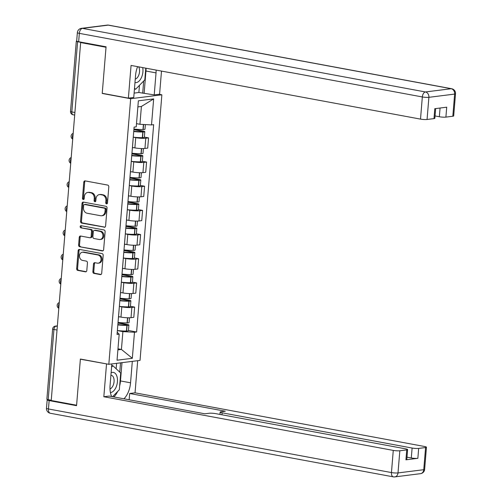 <?xml version="1.0" encoding="UTF-8"?>
<svg xmlns="http://www.w3.org/2000/svg" width="502" height="502" viewBox="0 0 502 502"><rect width="100%" height="100%" fill="white"/><g stroke="black" fill="none" stroke-linecap="round" stroke-linejoin="round"><path stroke-width="0.75" d="M106.518 203.894A1.079 0.878 -97.2 0 0 107.484 202.996L108.808 186.832A1.544 1.255 -97.2 0 0 107.685 185.081L85.158 180.902A1.544 1.255 -97.2 0 0 83.778 182.195L82.453 198.353A1.079 0.878 -97.2 0 0 84.204 198.679L84.374 196.583A4.938 4.01 -97.2 0 1 87.762 192.429A4.938 4.01 -97.2 0 1 88.779 192.461L90.655 192.812A4.938 4.01 -97.2 0 1 94.263 198.422L94.087 200.511A1.079 0.878 -97.2 0 0 95.844 200.838L96.014 198.742A4.938 4.01 -97.2 0 1 99.402 194.588A4.938 4.01 -97.2 0 1 100.419 194.619L102.295 194.971A4.938 4.01 -97.2 0 1 105.903 200.58L105.727 202.67A1.079 0.878 -97.2 0 0 106.518 203.894M92.876 271.664A1.544 1.255 -97.2 0 0 94.006 273.421L100.325 274.588A1.544 1.255 -97.2 0 0 101.699 273.301L103.18 255.355A1.544 1.255 -97.2 0 0 102.05 253.598L79.523 249.425A1.544 1.255 -97.2 0 0 78.143 250.711L76.668 268.658A1.544 1.255 -97.2 0 0 77.797 270.415L85.434 271.827A1.544 1.255 -97.2 0 0 86.808 270.54L87.442 262.86A1.544 1.255 -97.2 0 0 86.313 261.109L82.529 260.406A4.129 3.351 -97.2 0 1 79.498 256.233A4.129 3.351 -97.2 0 1 82.347 252.242A4.129 3.351 -97.2 0 1 83.194 252.268L98.028 255.016A4.129 3.351 -97.2 0 1 101.059 259.189A4.129 3.351 -97.2 0 1 98.204 263.18A4.129 3.351 -97.2 0 1 97.357 263.155L94.884 262.697A1.544 1.255 -97.2 0 0 93.51 263.983L92.876 271.664L93.786 271.551A1.544 1.255 -97.2 0 0 94.916 273.301L101.071 274.443M80.653 42.57L106.022 47.27L102.226 93.447L130.664 98.718L108.827 364.314L80.395 359.043L76.599 405.221L51.223 400.514L80.653 42.57L81.562 42.45L77.609 41.722L71.836 111.915A3.144 1.776 100.5 0 0 73.085 114.776L74.691 115.077M104.215 227.287A1.544 1.255 -97.2 0 0 105.589 226L107.064 208.054A1.544 1.255 -97.2 0 0 105.941 206.297L83.414 202.118A1.544 1.255 -97.2 0 0 82.033 203.41L80.558 221.357A1.544 1.255 -97.2 0 0 81.688 223.108L104.836 227.211M105.119 231.704L103.644 249.651A1.544 1.255 -97.2 0 1 102.27 250.937L79.743 246.764A1.544 1.255 -97.2 0 1 78.613 245.007L79.247 237.327A1.544 1.255 -97.2 0 1 80.621 236.04L89.758 237.735A1.544 1.255 -97.2 0 0 91.138 236.442L91.552 231.347A1.544 1.255 -97.2 0 0 90.429 229.596L80.916 227.833A1.079 0.878 -97.2 0 1 81.092 225.705L103.996 229.947A1.544 1.255 -97.2 0 1 105.119 231.704M159.084 94.282L161.876 94.796L140.039 360.392L108.827 364.314M51.242 400.238L48.179 399.667A3.144 0.458 -175.3 0 1 46.868 399.184L52.635 328.986A3.144 0.458 4.7 0 0 53.952 329.475L48.179 399.667M76.687 41.045A3.144 0.458 4.7 0 0 76.298 41.233A3.144 0.458 4.7 0 0 77.609 41.722M132.453 147.437L134.887 147.889A7.229 1.054 4.7 0 0 144.94 148.454L145.781 138.226A7.229 1.054 -175.3 0 1 135.728 137.661L133.262 137.203M145.781 138.226L148.554 137.874L144.344 137.096M132.227 149.816A7.229 1.054 4.7 0 0 132.264 149.715L133.105 139.493M144.94 148.454L147.713 148.103L148.554 137.874M142.355 161.267L146.571 162.052L143.792 162.397A7.229 1.054 -175.3 0 1 133.745 161.839L131.273 161.38M130.238 173.987A7.229 1.054 4.7 0 0 130.282 173.893L131.122 163.665M130.464 171.615L132.904 172.06A7.229 1.054 4.7 0 0 142.951 172.625L145.731 172.274L146.571 162.052M140.365 185.439L144.582 186.223L141.809 186.568A7.229 1.054 -175.3 0 1 131.756 186.01L129.29 185.552M128.248 198.158A7.229 1.054 4.7 0 0 128.292 198.064L129.133 187.836M128.481 195.786L130.915 196.238A7.229 1.054 4.7 0 0 140.968 196.797L143.741 196.451L144.582 186.223M138.376 209.616L142.593 210.394L139.82 210.746A7.229 1.054 -175.3 0 1 129.767 210.181L127.301 209.723M126.266 222.336A7.229 1.054 4.7 0 0 126.303 222.235L127.144 212.007M126.491 219.958L128.926 220.409A7.229 1.054 4.7 0 0 138.979 220.974L141.752 220.623L142.593 210.394M136.393 233.788L140.604 234.566L137.83 234.917A7.229 1.054 -175.3 0 1 127.778 234.359L125.312 233.901M124.276 246.507A7.229 1.054 4.7 0 0 124.314 246.413L125.155 236.185M124.502 244.129L126.937 244.581A7.229 1.054 4.7 0 0 136.99 245.145L139.763 244.794L140.604 234.566M134.404 257.959L138.621 258.743L135.841 259.088A7.229 1.054 -175.3 0 1 125.795 258.53L123.323 258.072M122.287 270.678A7.229 1.054 4.7 0 0 122.331 270.584L123.172 260.356M122.519 268.306L124.954 268.758A7.229 1.054 4.7 0 0 135 269.317L137.78 268.972L138.621 258.743M132.415 282.137L136.632 282.915L133.858 283.266A7.229 1.054 -175.3 0 1 123.806 282.701L121.34 282.243M120.298 294.856A7.229 1.054 4.7 0 0 120.342 294.756L121.183 284.527M120.53 292.478L122.965 292.93A7.229 1.054 4.7 0 0 133.017 293.488L135.791 293.143L136.632 282.915M130.432 306.308L134.643 307.086L131.869 307.437A7.229 1.054 -175.3 0 1 121.817 306.873L119.35 306.421M118.315 319.027A7.229 1.054 4.7 0 0 118.353 318.927L119.194 308.705M118.541 316.649L120.976 317.101A7.229 1.054 4.7 0 0 131.028 317.666L133.802 317.314L134.643 307.086M136.494 123.649L139.939 124.283L141.401 106.462L137.868 106.907M117.895 349.881L121.428 349.436L122.89 331.615L134.473 332.261L132.333 358.296L117.041 360.216L119.181 334.181L117.048 334.451L134.09 127.119L136.23 126.849L138.37 100.82L153.656 98.9L151.516 124.929L139.939 124.283M134.473 332.261L136.607 331.991L153.656 124.665L151.516 124.929M130.664 98.718L161.876 94.796M102.226 93.447L102.734 93.385M117.983 348.796L121.428 349.436L132.333 358.296M117.223 332.318L119.181 334.181M122.89 331.615L117.361 330.592M128.443 330.479L136.607 331.991M153.656 98.9L141.401 106.462M107.177 203.686A1.079 0.878 -97.2 0 1 106.637 202.557L106.813 200.461A4.938 4.01 -97.2 0 0 103.205 194.851L102.295 194.971M99.402 194.588L100.312 194.475A4.938 4.01 -97.2 0 1 101.329 194.506L103.205 194.851M87.762 192.429L88.672 192.316A4.938 4.01 -97.2 0 1 89.689 192.348L91.565 192.693A4.938 4.01 -97.2 0 1 95.173 198.303L94.997 200.398A1.079 0.878 -97.2 0 0 95.537 201.528M85.321 180.933A1.544 1.255 -97.2 0 0 84.687 182.075L83.363 198.24A1.079 0.878 -97.2 0 0 83.897 199.369M83.577 202.149A1.544 1.255 -97.2 0 0 82.943 203.297L81.468 221.244A1.544 1.255 -97.2 0 0 82.598 222.995L104.962 227.142M105.175 209.397A1.079 0.878 -97.2 0 0 104.391 208.173L84.612 204.509A1.079 0.878 -97.2 0 0 83.652 205.406L83.47 207.615A4.938 4.01 -97.2 0 0 87.072 213.224L100.588 215.728A4.938 4.01 -97.2 0 0 101.605 215.76A4.938 4.01 -97.2 0 0 104.993 211.606L105.175 209.397L106.085 209.284A1.079 0.878 -97.2 0 0 105.301 208.06L104.391 208.173M85.089 204.446A1.079 0.878 -97.2 0 1 85.522 204.389L105.301 208.06M101.605 215.76L102.515 215.647A4.938 4.01 -97.2 0 0 105.903 211.493L104.993 211.606M106.085 209.284L105.903 211.493M103.017 250.793L79.743 246.764M80.791 236.072A1.544 1.255 -97.2 0 0 80.157 237.214L79.523 244.894A1.544 1.255 -97.2 0 0 80.653 246.645M90.667 237.622A1.544 1.255 -97.2 0 0 92.048 236.329L92.462 231.234A1.544 1.255 -97.2 0 0 91.339 229.483L80.916 227.833M81.387 225.756A1.079 0.878 -97.2 0 0 81.826 227.72M99.239 239.492A4.129 3.351 -97.2 0 0 100.086 239.517A4.129 3.351 -97.2 0 0 102.935 235.526A4.129 3.351 -97.2 0 0 99.911 231.353L94.683 230.387A1.544 1.255 -97.2 0 0 93.309 231.673L92.889 236.768A1.544 1.255 -97.2 0 0 94.012 238.519L99.239 239.492M100.086 239.517L100.996 239.404A4.129 3.351 -97.2 0 0 103.845 235.413A4.129 3.351 -97.2 0 0 100.82 231.24L99.911 231.353M94.363 230.374L95.273 230.261A1.544 1.255 -97.2 0 1 95.593 230.267L100.82 231.24M95.054 262.728A1.544 1.255 -97.2 0 0 94.42 263.87L93.786 271.551M98.204 263.18L99.12 263.067A4.129 3.351 -97.2 0 0 101.969 259.076A4.129 3.351 -97.2 0 0 98.938 254.903L98.028 255.016M82.347 252.242L83.257 252.129A4.129 3.351 -97.2 0 1 84.104 252.155L98.938 254.903M79.686 249.456A1.544 1.255 -97.2 0 0 79.059 250.598L77.578 268.545A1.544 1.255 -97.2 0 0 78.707 270.302L86.175 271.682M133.877 129.704L141.947 131.198L142.75 131.493L141.689 131.662A9.902 1.45 -175.3 0 1 133.758 131.21M133.733 131.511A11.948 1.744 4.7 0 0 142.8 132.001L142.988 132.001A3.966 0.577 4.7 0 0 144.789 131.662A3.966 0.577 4.7 0 0 143.133 131.047L133.909 129.34M133.262 137.171A11.948 1.744 4.7 0 0 142.336 137.661L142.524 137.655A3.966 0.577 4.7 0 0 144.325 137.322L144.789 131.662M145.367 124.59L144.99 129.183A3.966 0.577 -175.3 0 1 143.189 129.522L143.001 129.522A11.948 1.744 -175.3 0 1 133.934 129.033M137.611 66.659A17.683 9.99 100.5 0 0 135.559 75.463L133.752 97.463L128.38 98.141L131.066 65.442L420.513 119.112L422.333 96.949L79.335 33.358L78.651 41.722L106.06 46.805L102.239 93.297L128.38 98.141M146.057 68.222A17.683 9.99 100.5 0 1 145.956 71.02L156.034 72.89A17.683 9.99 100.5 0 0 156.128 70.092M156.034 72.89L154.221 94.891L159.592 94.219L161.493 71.083M134.109 93.096L138.872 92.5L154.221 94.891M435.046 115.943L439.344 116.74L440.066 108.03M452.817 116.238L454.643 94.081A4.713 0.69 4.7 0 0 455.515 93.761L453.689 115.918A4.713 0.69 -175.3 0 1 452.817 116.238L445.901 117.11A4.713 0.69 -175.3 0 1 439.344 116.74M435.654 108.583L434.857 118.284A4.713 0.69 -175.3 0 1 433.979 118.61L427.064 119.476A4.713 0.69 -175.3 0 1 420.513 119.112M445.901 117.11L446.717 107.19L434.795 108.689L433.979 118.61M78.651 41.722A4.713 0.69 -175.3 0 1 76.68 40.995L77.364 32.63A4.713 0.69 4.7 0 0 79.335 33.358A4.713 2.667 -79.5 0 1 82.447 28.363L425.445 91.96L451.198 88.722L108.2 25.131L82.447 28.363A4.713 3.828 82.8 0 0 81.481 28.338A4.713 4.713 0 0 0 77.364 32.63M145.956 71.02L144.149 93.027M142.694 93.209L143.697 80.985M138.872 92.5L139.456 85.34M132.315 361.365L130.551 382.8A17.683 9.99 100.5 0 1 123.938 398.801M111.839 363.937L110.076 385.373A17.683 9.99 100.5 0 0 111.664 396.524M47.79 399.592A4.713 0.69 4.7 0 0 47.175 399.874A4.713 0.69 4.7 0 0 49.146 400.602L76.555 405.685L80.376 359.2L107.026 363.981M106.518 364.044L103.832 396.743L109.198 396.065L204.829 413.799L209.108 413.259A4.713 0.69 4.7 0 1 215.659 413.629L405.647 448.851A4.713 0.69 4.7 0 1 407.618 449.579L406.802 459.499A4.713 0.69 -175.3 0 1 405.93 459.819L417.852 458.326A4.713 0.69 -175.3 0 1 411.295 457.956L406.996 457.159M129.158 399.768L129.673 393.493L135.044 392.821L424.485 446.485A4.713 0.69 4.7 0 1 426.455 447.213A4.713 0.69 4.7 0 1 425.583 447.539L418.662 448.405L417.852 458.326M137.686 360.693L135.044 392.821M80.376 359.2L80.885 359.137M103.832 396.743L393.273 450.407A4.713 0.69 4.7 0 0 399.83 450.771L406.745 449.905A4.713 0.69 4.7 0 0 407.618 449.579M411.295 457.956L412.111 448.041L222.122 412.813A4.713 0.69 4.7 0 1 220.152 412.086A4.713 0.69 4.7 0 1 221.031 411.759L225.304 411.226L129.673 393.493M412.111 448.041A4.713 0.69 4.7 0 0 418.662 448.405M121.98 362.664L120.48 380.936L130.551 382.8M113.866 396.931A17.683 9.99 100.5 0 0 117.656 391.478M119.652 385.938A17.683 9.99 100.5 0 0 120.48 380.936M119.765 372.133L120.524 362.846M116.157 368.769L116.602 363.341M134.975 82.554A10.216 5.773 100.5 0 0 136.167 82.617A10.216 5.773 100.5 0 0 142.706 67.601M145.775 68.172L144.814 79.843L135.622 89.274L134.505 88.233M134.442 89.055L135.622 89.274M135.258 79.096A6.997 3.953 100.5 0 0 139.136 74.026A6.997 3.953 100.5 0 0 138.652 66.848M110.421 392.551A10.216 5.773 100.5 0 0 110.691 392.526A10.216 5.773 100.5 0 0 117.43 381.715A10.216 5.773 100.5 0 0 112.348 372.384A10.216 5.773 100.5 0 0 111.118 372.754M111.582 367.069L112.894 365.726L120.712 373.024L119.338 389.753L112.573 396.693M111.714 365.506L112.894 365.726M110.001 388.937A6.997 3.953 100.5 0 0 114.048 381.809A6.997 3.953 100.5 0 0 111.281 375.301A6.997 3.953 100.5 0 0 110.911 375.264M131.894 153.876L139.958 155.369L140.767 155.67L139.7 155.833A9.902 1.45 -175.3 0 1 131.769 155.382M131.744 155.689A11.948 1.744 4.7 0 0 140.811 156.172L140.999 156.172A3.966 0.577 4.7 0 0 142.8 155.833A3.966 0.577 4.7 0 0 141.144 155.225L131.919 153.512M131.279 161.343A11.948 1.744 4.7 0 0 140.347 161.832L140.535 161.826A3.966 0.577 4.7 0 0 142.336 161.493L142.8 155.833M143.396 148.561L143.007 153.355A3.966 0.577 -175.3 0 1 141.206 153.694L141.012 153.694A11.948 1.744 -175.3 0 1 131.944 153.204M132.446 147.557A11.948 1.744 4.7 0 0 133.883 147.701M129.905 178.047L137.975 179.547L138.778 179.841L137.717 180.011A9.902 1.45 -175.3 0 1 129.78 179.553M129.754 179.86A11.948 1.744 4.7 0 0 138.822 180.35L139.01 180.343A3.966 0.577 4.7 0 0 140.811 180.011A3.966 0.577 4.7 0 0 139.154 179.396L129.936 177.683M129.29 185.514A11.948 1.744 4.7 0 0 138.357 186.004L138.546 186.004A3.966 0.577 4.7 0 0 140.347 185.665L140.811 180.011M141.413 172.732L141.018 177.532A3.966 0.577 -175.3 0 1 139.217 177.865L139.029 177.871A11.948 1.744 -175.3 0 1 129.962 177.382M130.457 171.728A11.948 1.744 4.7 0 0 131.894 171.879M127.916 202.224L135.986 203.718L136.789 204.013L135.728 204.182A9.902 1.45 -175.3 0 1 127.79 203.73M127.765 204.032A11.948 1.744 4.7 0 0 136.839 204.521L137.027 204.521A3.966 0.577 4.7 0 0 138.828 204.182A3.966 0.577 4.7 0 0 137.165 203.567L127.947 201.86M127.301 209.692A11.948 1.744 4.7 0 0 136.368 210.175L136.563 210.175A3.966 0.577 4.7 0 0 138.357 209.836L138.828 204.182M139.424 196.903L139.029 201.704A3.966 0.577 -175.3 0 1 137.228 202.042L137.04 202.042A11.948 1.744 -175.3 0 1 127.972 201.553M128.468 195.899A11.948 1.744 4.7 0 0 129.905 196.05M125.927 226.396L133.996 227.889L134.8 228.19L133.739 228.354A9.902 1.45 -175.3 0 1 125.807 227.902M125.782 228.203A11.948 1.744 4.7 0 0 134.85 228.692L135.038 228.692A3.966 0.577 4.7 0 0 136.839 228.354A3.966 0.577 4.7 0 0 135.182 227.745L125.958 226.032M125.318 233.863A11.948 1.744 4.7 0 0 134.385 234.352L134.574 234.346A3.966 0.577 4.7 0 0 136.375 234.014L136.839 228.354M137.435 221.081L137.04 225.875A3.966 0.577 -175.3 0 1 135.239 226.214L135.051 226.214A11.948 1.744 -175.3 0 1 125.983 225.724M126.479 220.077A11.948 1.744 4.7 0 0 127.922 220.221M123.944 250.567L132.013 252.067L132.817 252.362L131.75 252.525A9.902 1.45 -175.3 0 1 123.818 252.073M123.793 252.38A11.948 1.744 4.7 0 0 132.861 252.87L133.049 252.864A3.966 0.577 4.7 0 0 134.85 252.531A3.966 0.577 4.7 0 0 133.193 251.916L123.969 250.203M123.329 258.034A11.948 1.744 4.7 0 0 132.396 258.524L132.584 258.524A3.966 0.577 4.7 0 0 134.385 258.185L134.85 252.531M135.452 245.252L135.057 250.052A3.966 0.577 -175.3 0 1 133.256 250.385L133.068 250.391A11.948 1.744 -175.3 0 1 123.994 249.902M124.496 244.248A11.948 1.744 4.7 0 0 125.933 244.399M121.955 274.738L130.024 276.238L130.827 276.533L129.767 276.702A9.902 1.45 -175.3 0 1 121.829 276.244M121.804 276.552A11.948 1.744 4.7 0 0 130.871 277.041L131.06 277.041A3.966 0.577 4.7 0 0 132.861 276.702A3.966 0.577 4.7 0 0 131.204 276.087L121.986 274.381M121.34 282.206A11.948 1.744 4.7 0 0 130.407 282.695L130.595 282.695A3.966 0.577 4.7 0 0 132.396 282.356L132.861 276.702M133.463 269.423L133.068 274.224A3.966 0.577 -175.3 0 1 131.267 274.556L131.078 274.563A11.948 1.744 -175.3 0 1 122.011 274.073M122.507 268.419A11.948 1.744 4.7 0 0 123.944 268.57M119.965 298.916L128.035 300.409L128.838 300.711L127.778 300.874A9.902 1.45 -175.3 0 1 119.846 300.422M119.821 300.723A11.948 1.744 4.7 0 0 128.888 301.213L129.077 301.213A3.966 0.577 4.7 0 0 130.878 300.874A3.966 0.577 4.7 0 0 129.221 300.259L119.997 298.552M119.35 306.383A11.948 1.744 4.7 0 0 128.424 306.873L128.612 306.866A3.966 0.577 4.7 0 0 130.413 306.534L130.878 300.874M131.474 293.601L131.078 298.395A3.966 0.577 -175.3 0 1 129.278 298.734L129.089 298.734A11.948 1.744 -175.3 0 1 120.022 298.244M120.518 292.597A11.948 1.744 4.7 0 0 121.955 292.741M117.983 323.087L126.046 324.581L126.855 324.882L125.789 325.045A9.902 1.45 -175.3 0 1 117.857 324.593M117.832 324.901A11.948 1.744 4.7 0 0 126.899 325.39L127.088 325.384A3.966 0.577 4.7 0 0 128.888 325.051A3.966 0.577 4.7 0 0 127.232 324.436L118.008 322.723M117.368 330.554A11.948 1.744 4.7 0 0 126.435 331.044L126.623 331.038A3.966 0.577 4.7 0 0 128.424 330.705L128.888 325.051M129.485 317.772L129.096 322.566A3.966 0.577 -175.3 0 1 127.295 322.905L127.1 322.905A11.948 1.744 -175.3 0 1 118.033 322.422M118.535 316.768A11.948 1.744 4.7 0 0 119.972 316.913M57.347 325.98L56.023 326.143A3.144 1.776 100.5 0 0 53.952 329.475L57.015 330.04M57.316 326.388L56.023 326.143A3.144 2.554 82.8 0 0 55.377 326.124A3.144 3.144 0 0 0 52.635 328.986M133.017 293.488L133.858 283.266M135 269.317L135.841 259.088M136.99 245.145L137.83 234.917M138.979 220.974L139.82 210.746M140.968 196.797L141.809 186.568M142.951 172.625L143.792 162.397M131.028 317.666L131.869 307.437M120.976 317.101L121.817 306.873M122.965 292.93L123.806 282.701M124.954 268.758L125.795 258.53M126.937 244.581L127.778 234.359M128.926 220.409L129.767 210.181M130.915 196.238L131.756 186.01M132.904 172.06L133.745 161.839M134.887 147.889L135.728 137.661M73.11 134.31A3.144 1.776 100.5 0 0 72.746 138.677M71.121 158.481A3.144 1.776 100.5 0 0 70.763 162.855M69.132 182.659A3.144 1.776 100.5 0 0 68.774 187.026M67.149 206.83A3.144 1.776 100.5 0 0 66.785 211.198M65.16 231.002A3.144 1.776 100.5 0 0 64.802 235.369M63.17 255.179A3.144 1.776 100.5 0 0 62.813 259.547M61.181 279.35A3.144 1.776 100.5 0 0 60.824 283.718M59.198 303.522A3.144 1.776 100.5 0 0 58.834 307.889M74.905 112.486L71.836 111.915A3.144 0.458 4.7 0 1 70.525 111.431A3.144 3.144 0 0 0 73.085 114.776M106.813 200.461L105.903 200.58M101.329 194.506L100.419 194.619M94.997 200.398L94.087 200.511M95.173 198.303L94.263 198.422M91.565 192.693L90.655 192.812M89.689 192.348L88.779 192.461M83.363 198.24L82.453 198.353M84.687 182.075L83.778 182.195M106.637 202.557L105.727 202.67M82.598 222.995L81.688 223.108M81.468 221.244L80.558 221.357M82.943 203.297L82.033 203.41M85.522 204.389L84.612 204.509M102.891 250.862L102.27 250.937M79.523 244.894L78.613 245.007M80.157 237.214L79.247 237.327M92.048 236.329L91.138 236.442M92.462 231.234L91.552 231.347M91.339 229.483L90.429 229.596M95.593 230.267L94.683 230.387M94.42 263.87L93.51 263.983M84.104 252.155L83.194 252.268M86.055 271.751L85.434 271.827M78.707 270.302L77.797 270.415M77.578 268.545L76.668 268.658M79.059 250.598L78.143 250.711M100.946 274.512L100.325 274.588M94.916 273.301L94.006 273.421M142.524 137.655L142.988 132.001M143.189 129.522L143.603 124.49M143.001 129.522L143.415 124.477M142.336 137.661L142.8 132.001M141.909 131.656L141.947 131.198M455.515 93.761A4.713 4.713 0 0 0 451.674 88.735A4.713 2.667 -79.5 0 0 451.198 88.722A4.713 3.828 82.8 0 1 454.643 94.081L428.89 97.319L427.064 119.476M428.89 97.319A4.713 3.828 -97.2 0 0 425.445 91.96A4.713 2.667 -79.5 0 0 422.333 96.949A4.713 0.69 4.7 0 0 428.89 97.319M107.233 25.1A4.713 3.828 -97.2 0 1 108.2 25.131A4.713 2.667 -79.5 0 1 108.677 25.144A4.713 4.713 0 0 0 107.233 25.1L81.481 28.338M405.93 459.819L406.745 449.905M399.83 450.771L398.004 472.928L423.757 469.696L425.583 447.539M49.146 400.602L48.456 408.973L391.453 472.564L393.273 450.407M222.122 412.813L221.959 414.796M398.004 472.928A4.713 0.69 -175.3 0 1 391.453 472.564A4.713 2.667 -79.5 0 0 393.323 476.856A4.713 4.713 0 0 0 394.767 476.9A4.713 3.828 -97.2 0 0 398.004 472.928M423.757 469.696A4.713 3.828 82.8 0 1 420.519 473.662A4.713 4.713 0 0 0 424.636 469.37A4.713 0.69 -175.3 0 1 423.757 469.696M50.325 413.265A4.713 2.667 -79.5 0 1 48.456 408.973A4.713 0.69 -175.3 0 1 46.485 408.239A4.713 4.713 0 0 0 50.325 413.265L393.323 476.856A4.713 2.667 -79.5 0 0 393.8 476.869A4.713 3.828 -97.2 0 0 394.767 476.9L420.519 473.662M140.535 161.826L140.999 156.172M141.206 153.694L141.627 148.561M141.012 153.694L141.439 148.554M140.347 161.832L140.811 156.172M139.92 155.833L139.958 155.369M138.546 186.004L139.01 180.343M139.217 177.865L139.638 172.732M139.029 177.871L139.449 172.732M138.357 186.004L138.822 180.35M137.937 180.005L137.975 179.547M136.563 210.175L137.027 204.521M137.228 202.042L137.648 196.909M137.04 202.042L137.46 196.903M136.368 210.175L136.839 204.521M135.948 204.176L135.986 203.718M134.574 234.346L135.038 228.692M135.239 226.214L135.665 221.081M135.051 226.214L135.477 221.075M134.385 234.352L134.85 228.692M133.959 228.354L133.996 227.889M132.584 258.524L133.049 252.864M133.256 250.385L133.676 245.252M133.068 250.391L133.488 245.246M132.396 258.524L132.861 252.87M131.97 252.525L132.013 252.067M130.595 282.695L131.06 277.041M131.267 274.556L131.687 269.43M131.078 274.563L131.499 269.423M130.407 282.695L130.871 277.041M129.987 276.696L130.024 276.238M128.612 306.866L129.077 301.213M129.278 298.734L129.704 293.601M129.089 298.734L129.516 293.595M128.424 306.873L128.888 301.213M127.997 300.867L128.035 300.409M126.623 331.038L127.088 325.384M127.295 322.905L127.715 317.772M127.1 322.905L127.527 317.766M126.435 331.044L126.899 325.39M126.008 325.045L126.046 324.581M73.185 133.363A3.144 3.144 0 0 0 72.715 139.092M71.196 157.54A3.144 3.144 0 0 0 70.726 163.263M69.213 181.711A3.144 3.144 0 0 0 68.743 187.441M67.224 205.883A3.144 3.144 0 0 0 66.753 211.612M65.235 230.054A3.144 3.144 0 0 0 64.764 235.783M63.246 254.232A3.144 3.144 0 0 0 62.775 259.961M61.263 278.403A3.144 3.144 0 0 0 60.792 284.132M59.274 302.574A3.144 3.144 0 0 0 58.803 308.303M55.377 326.124L57.36 325.88M70.525 111.431L76.298 41.233M85.302 204.383L84.392 204.496M90.987 237.628L90.078 237.741M451.674 88.735L108.677 25.144M424.636 469.37L426.455 447.213M46.485 408.239L47.175 399.874M220.152 412.086L219.964 414.426"/></g></svg>
